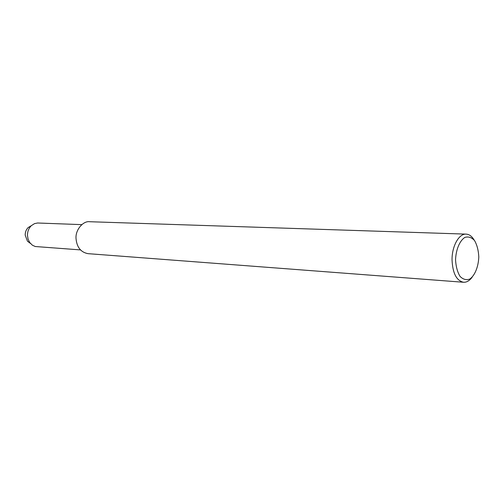 <?xml version="1.0" encoding="UTF-8"?>
<svg xmlns="http://www.w3.org/2000/svg" width="504" height="504" viewBox="0 0 504 504"><rect width="100%" height="100%" fill="white"/><g stroke="black" fill="none" stroke-linecap="round" stroke-linejoin="round"><path stroke-width="0.76" d="M472.135 277.231C469.52 280.741 466.647 282.416 463.51 282.259L87.929 253.651C80.785 252.233 76.816 247.206 76.035 238.568C75.209 230.089 83.072 220.695 89.674 221.722L466.137 234.127C469.274 234.316 471.946 236.294 474.157 240.061M463.51 282.259C456.479 280.678 452.655 273.218 452.044 259.894C451.88 246.173 458.949 233.516 466.143 234.127M455.547 259.844C455.931 249.688 459.623 240.824 464.808 237.441C468.374 236.313 471.631 237.371 474.585 240.622C477.049 244.988 478.454 250.406 478.8 256.864C478.428 266.673 474.951 275.379 469.886 279.008C466.358 280.35 463.069 279.462 460.013 276.349C457.424 272.015 455.937 266.515 455.547 259.844M80.407 249.902L35.267 246.519L32.407 245.221L29.667 242.468L28.092 239.211L27.468 235.513C27.443 231.531 28.734 228.243 31.349 225.66L34.53 223.618L37.579 223.001L81.787 224.633M30.379 243.394L27.443 241.177L25.2 235.122C25.181 232.061 26.176 229.534 28.186 227.543L31.349 225.66"/></g></svg>

